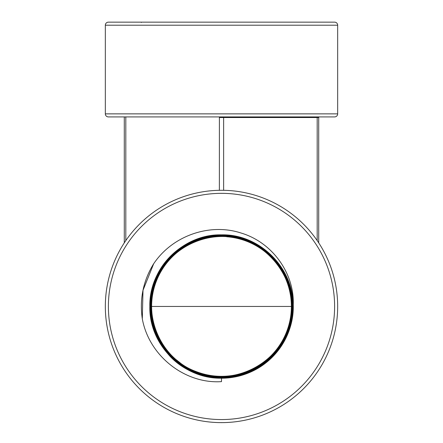 <?xml version="1.0" encoding="UTF-8"?>
<svg xmlns="http://www.w3.org/2000/svg" width="443" height="443" viewBox="0 0 443 443"><rect width="100%" height="100%" fill="white"/><g stroke="black" fill="none" stroke-linecap="round" stroke-linejoin="round"><path stroke-width="0.66" d="M124.289 116.919L124.289 242.858M293.338 116.919L219.396 116.919L219.363 190.302M219.396 116.919L291.383 116.919M337.666 25.207L337.666 113.862A3.057 3.057 0 0 1 334.609 116.919L108.391 116.919A3.057 3.057 0 0 1 105.334 113.862L105.334 25.207L337.666 25.207A3.057 3.057 0 0 0 334.609 22.15L108.391 22.15A3.057 3.057 0 0 0 105.334 25.207M319.325 116.919L317.487 116.919L319.325 116.919A0.609 0.609 0 0 0 318.711 117.528L318.711 242.858M223.637 190.302L223.637 117.528L226.39 116.919L317.487 116.919A0.609 0.305 90 0 0 317.182 117.528L317.182 240.577M153.655 263.812L143 290.298L142.303 318.838C149.147 356.382 185.318 384.103 221.5 381.628L221.5 378.184C183.197 379.147 148.842 344.792 149.834 306.467C148.865 268.148 183.241 233.838 221.5 234.845C259.742 233.887 294.025 268.192 293.039 306.418C294.019 344.632 259.72 378.931 221.5 377.923C183.319 378.881 149.092 344.615 150.094 306.462C149.125 268.303 183.369 234.103 221.5 235.111C259.598 234.175 293.748 268.364 292.751 306.434C293.715 344.51 259.543 378.638 221.5 377.63C183.474 378.588 149.385 344.46 150.382 306.462C149.418 268.458 183.524 234.397 221.5 235.399L241.086 238.162L259.149 246.219L274.289 258.945L285.331 275.352L291.422 294.163L292.087 313.921L287.28 333.092L277.368 350.191C262.909 367.823 244.287 376.882 221.5 377.37C183.612 378.322 149.651 344.322 150.642 306.462C149.684 268.602 183.668 234.663 221.5 235.659C259.321 234.707 293.216 268.646 292.225 306.434C293.183 344.228 259.266 378.106 221.5 377.109C183.751 378.056 149.917 344.183 150.908 306.462C149.95 268.74 183.806 234.928 221.5 235.92C259.177 234.973 292.95 268.785 291.965 306.434C292.917 344.089 259.122 377.84 221.5 376.843C183.889 377.79 150.183 344.045 151.168 306.462C150.216 268.879 183.945 235.194 221.5 236.185C259.039 235.239 292.685 268.929 291.699 306.434C292.651 343.951 258.983 377.574 221.5 376.583C184.033 377.525 150.448 343.901 151.428 306.462C150.482 269.017 184.083 235.46 221.5 236.446C252.837 235.931 282.429 259.138 289.406 289.667L289.34 289.683A69.883 69.883 0 0 1 195.812 371.439C160.466 358.531 141.677 314.53 156.789 280.065C170.079 244.863 214.279 226.545 248.573 242.022L250.489 242.747M221.5 378.222A71.772 71.772 0 0 0 293.255 304.767C294.29 333.585 275.995 361.781 249.271 372.58C222.84 384.07 189.92 377.342 170.118 356.421C150.138 334.039 145.038 308.666 154.812 280.314C164.984 253.379 192.727 234.48 221.5 234.873C259.736 233.91 294.014 268.225 293.011 306.434C293.98 344.648 259.687 378.903 221.5 377.896C183.33 378.854 149.119 344.604 150.122 306.462C149.153 268.32 183.385 234.131 221.5 235.133C259.615 234.148 293.775 268.353 292.773 306.434C293.742 344.521 259.559 378.665 221.5 377.657C183.457 378.615 149.357 344.477 150.354 306.462C149.391 268.447 183.513 234.369 221.5 235.371C259.46 234.402 293.532 268.519 292.513 306.456C293.46 344.405 259.404 378.394 221.5 377.397C183.607 378.35 149.629 344.355 150.62 306.467C149.656 268.574 183.679 234.624 221.5 235.632L241.02 238.389L259.022 246.419L274.106 259.094L285.115 275.435L291.184 294.18L291.854 313.882L287.064 332.998L277.185 350.048C262.771 367.618 244.209 376.65 221.5 377.137C183.74 378.084 149.889 344.194 150.88 306.462C149.922 268.724 183.79 234.901 221.5 235.897C259.194 234.945 292.978 268.774 291.987 306.434C292.945 344.106 259.138 377.868 221.5 376.871C183.878 377.818 150.155 344.056 151.141 306.462C150.188 268.868 183.934 235.167 221.5 236.158C259.05 235.211 292.723 268.912 291.727 306.467C292.657 343.99 258.989 377.597 221.5 376.611C184.05 377.569 150.404 343.906 151.406 306.451C150.465 268.984 184.083 235.432 221.5 236.418C264.543 234.973 300.465 279.616 289.855 321.319C282.291 362.258 233.97 387.99 195.812 371.439M142.303 318.838C139.479 299.396 143.122 281.261 153.239 264.421C171.934 235.77 209.511 222.763 240.71 232.918C272.273 242.116 294.484 273.348 293.255 304.767M337.666 306.451A116.166 116.166 0 0 0 221.5 190.285A116.166 116.166 0 0 0 105.334 306.451A116.166 116.166 0 0 0 221.5 422.616A116.166 116.166 0 0 0 337.666 306.451M180.068 362.728A69.883 69.883 0 0 1 176.524 359.938M167.072 350.28A69.883 69.883 0 0 1 191.653 243.262M208.775 237.736A69.883 69.883 0 0 1 213.233 237.055M226.744 236.761A69.883 69.883 0 0 1 289.34 289.683M291.383 306.451L151.617 306.451M125.818 116.919L125.818 240.577M219.363 117.528L318.711 117.528M334.609 306.451A113.109 113.109 0 0 0 221.5 193.342A113.109 113.109 0 0 0 108.391 306.451A113.109 113.109 0 0 0 221.5 419.56A113.109 113.109 0 0 0 334.609 306.451M337.666 113.862L105.334 113.862M141.35 22.455L141.345 22.15"/></g></svg>
